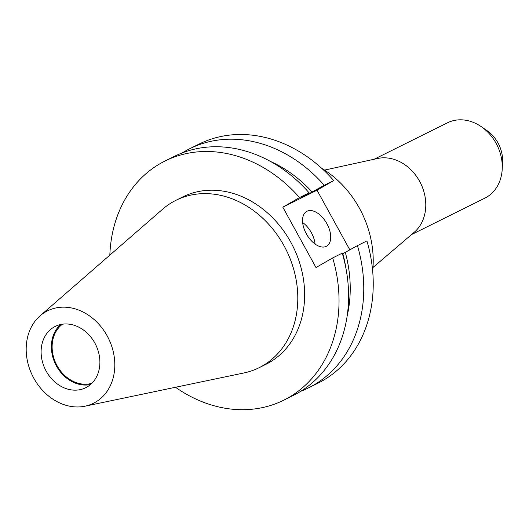 <?xml version="1.0" encoding="UTF-8"?>
<svg xmlns="http://www.w3.org/2000/svg" width="529" height="529" viewBox="0 0 529 529"><rect width="100%" height="100%" fill="white"/><g stroke="black" fill="none" stroke-linecap="round" stroke-linejoin="round"><path stroke-width="0.79" d="M306.377 233.904A20.029 11.446 60 0 0 326.638 246.157A20.029 11.446 60 0 0 326.896 223.701A20.029 11.446 60 0 0 306.635 211.448A20.029 11.446 60 0 0 306.377 233.904M315.072 244.054A20.029 11.446 60 0 0 311.35 232.667A20.029 11.446 60 0 0 302.654 222.511M321.592 168.209A93.461 76.652 63.6 0 1 359.416 208.228A93.461 76.652 63.6 0 1 372.674 271.02M324.588 170.087L377.574 158.495A42.049 34.491 63.6 0 1 419.576 181.242A42.049 34.491 63.6 0 1 414.227 232.271L372.985 267.489M374.109 159.249L447.448 122.814A42.049 34.491 63.6 0 1 481.218 126.636A42.049 34.491 63.6 0 1 496.057 143.24A42.049 34.491 63.6 0 1 502.226 168.91A42.049 34.491 63.6 0 1 484.868 198.13L411.529 234.572M481.218 126.636L487.004 130.61A31.118 25.524 63.6 0 1 497.987 142.896A31.118 25.524 63.6 0 1 502.55 161.894L502.226 168.91M91.841 383.32A33.38 27.376 63.6 0 1 57.046 365.632A33.38 27.376 63.6 0 1 62.462 324.191M90.545 384.517A34.233 28.077 63.6 0 1 56.438 365.982A34.233 28.077 63.6 0 1 60.729 324.495M94.836 343.03A34.233 28.077 63.6 0 1 85.731 387.717A34.233 28.077 63.6 0 1 46.155 371.087A34.233 28.077 63.6 0 1 55.267 326.406A34.233 28.077 63.6 0 1 94.836 343.03M33.803 378.209A51.604 42.327 63.6 0 1 40.118 315.8A51.604 42.327 63.6 0 1 107.189 335.915A51.604 42.327 63.6 0 1 85.03 406.193A51.604 42.327 63.6 0 1 33.803 378.209M40.118 315.8L162.535 209.279A93.461 76.652 63.6 0 1 175.965 200.299A93.461 76.652 63.6 0 1 284 245.701A93.461 76.652 63.6 0 1 259.137 367.695A93.461 76.652 63.6 0 1 243.869 372.971L85.03 406.193M175.965 200.299L182.803 196.9A93.461 76.652 63.6 0 1 290.844 242.302A93.461 76.652 63.6 0 1 265.975 364.296L259.137 367.695M283.795 400.162A133.513 109.503 63.6 0 0 332.695 257.914L342.25 253.166A133.513 109.503 63.6 0 1 293.35 395.414L283.795 400.162A133.513 109.503 63.6 0 1 175.483 387.274M342.475 253.933L342.858 253.741A118.503 97.191 63.6 0 1 345.801 267.641M342.858 253.741L345.298 252.34A121.782 99.882 63.6 0 1 347.163 315.958M345.298 252.34L357.425 245.628A133.513 109.503 63.6 0 1 308.526 387.876A133.513 109.503 63.6 0 1 300.756 391.288M357.425 245.628L366.901 240.92A133.513 109.503 63.6 0 1 318.002 383.168L308.526 387.876M109.834 255.137A133.513 109.503 63.6 0 1 164.982 161.034A133.513 109.503 63.6 0 1 299.52 197.568L309.075 192.821A133.513 109.503 63.6 0 0 174.537 156.286L164.982 161.034M332.695 257.914L315.998 267.535L282.823 207.189L317.03 190.195L349.814 249.833M299.52 197.568L282.823 207.189M308.05 191.663A118.503 97.191 63.6 0 1 309.683 193.396L301.444 197.489L309.075 192.821M270.365 161.391A121.782 99.882 63.6 0 1 312.117 191.994L309.683 193.396M182.3 152.874A133.513 109.503 63.6 0 1 189.713 148.742A133.513 109.503 63.6 0 1 324.251 185.282L312.117 191.994M189.713 148.742L199.188 144.033A133.513 109.503 63.6 0 1 333.726 180.574L317.03 190.195M324.251 185.282L333.726 180.574"/></g></svg>
